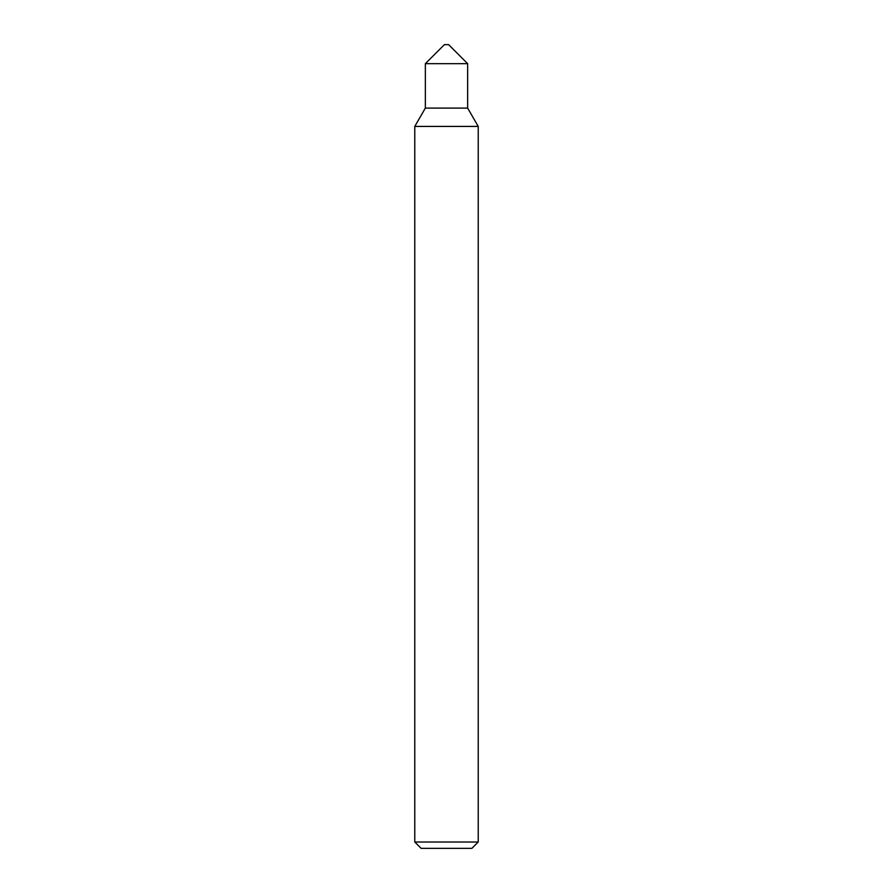 <?xml version="1.0" encoding="UTF-8"?>
<svg xmlns="http://www.w3.org/2000/svg" width="893" height="893" viewBox="0 0 893 893"><rect width="100%" height="100%" fill="white"/><g stroke="black" fill="none" stroke-linecap="round" stroke-linejoin="round"><path stroke-width="0.67" stroke-dasharray="4.46 3.35" d="M467.653 108.098L425.347 108.098L467.653 108.098M478.224 126.415L414.776 126.415M478.224 842.01L414.776 842.01M471.884 848.35L421.116 848.35M448.61 44.65L444.39 44.65M467.653 63.682L425.347 63.682"/><path stroke-width="1.34" d="M425.347 63.682L425.347 108.098L467.653 108.098L478.224 126.415L414.776 126.415L425.347 108.098L467.653 108.098L467.653 63.682L425.347 63.682L444.39 44.65L448.61 44.65L467.653 63.682M478.224 842.01L471.884 848.35L421.116 848.35L414.776 842.01L478.224 842.01L478.224 126.415M414.776 842.01L414.776 126.415"/></g></svg>
